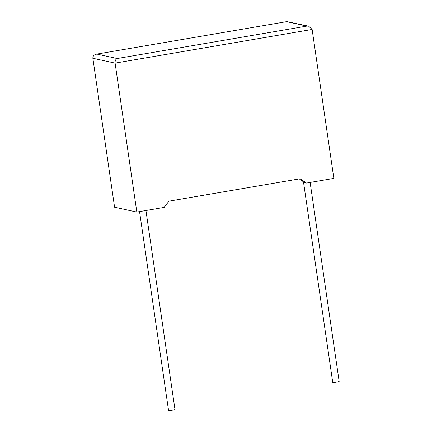 <?xml version="1.0" encoding="UTF-8"?>
<svg xmlns="http://www.w3.org/2000/svg" width="432" height="432" viewBox="0 0 432 432"><rect width="100%" height="100%" fill="white"/><g stroke="black" fill="none" stroke-linecap="round" stroke-linejoin="round"><path stroke-width="0.65" d="M139.541 211.599L168.539 410.4A3.245 0.313 -8.3 0 0 172.589 410.114A3.245 0.313 -8.3 0 0 174.965 409.46L145.94 210.503M310.122 182.439L339.147 381.402A3.245 0.313 171.7 0 1 336.771 382.05A3.245 0.313 171.7 0 1 332.721 382.336L303.469 181.813M306.482 183.06L300.245 178.735L168.896 201.182L164.192 207.382L136.831 212.058L115.101 63.115L92.853 58.261C92.815 55.966 94.176 54.578 96.935 54.092L117.218 58.52C115.646 59.265 114.939 60.793 115.101 63.115L312.12 29.441L333.85 178.384L306.482 183.06L304.711 182.677L299.268 178.897M92.853 58.261L114.583 207.203L136.831 212.058M286.924 21.6L96.482 54.151L286.924 21.6L308.659 26.201L312.12 29.441M117.218 58.52L306.936 26.087L308.659 26.201M306.936 26.087L286.659 21.665"/></g></svg>

